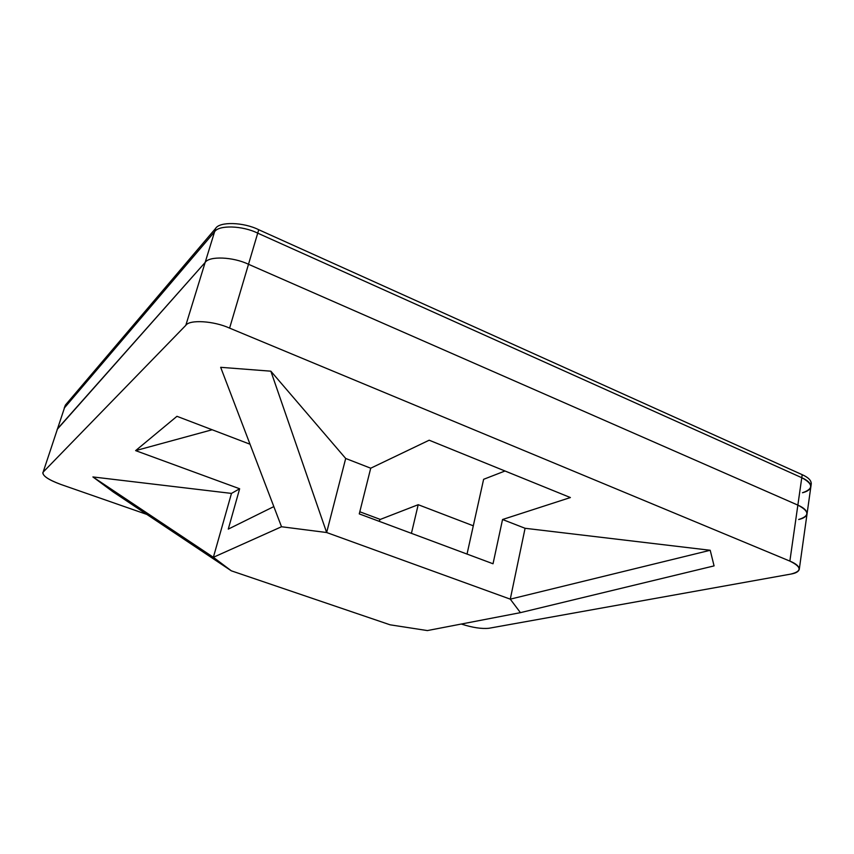 <?xml version="1.0" encoding="UTF-8"?>
<svg xmlns="http://www.w3.org/2000/svg" width="854" height="854" viewBox="0 0 854 854"><rect width="100%" height="100%" fill="white"/><g stroke="black" fill="none" stroke-linecap="round" stroke-linejoin="round"><path stroke-width="1.28" d="M799.28 569.287C798.607 571.646 795.821 573.237 790.9 574.069L488.883 628.277C481.656 628.992 472.625 627.637 461.8 624.189L461.8 624.189C472.625 627.637 481.656 628.992 488.883 628.277L790.9 574.069C802.109 571.262 801.767 566.939 789.865 561.099C796.088 563.661 799.216 566.394 799.28 569.287L807.041 513.927C806.347 516.563 803.55 518.421 798.661 519.499C809.816 516.029 809.549 511.247 797.86 505.12C803.977 507.778 807.03 510.713 807.041 513.927L811.268 483.812C811.289 480.428 808.268 477.386 802.216 474.685L801.778 477.706C807.841 480.407 810.862 483.439 810.852 486.812C810.862 483.439 807.841 480.407 801.778 477.706L257.716 233.153C242.429 225.509 218.549 224.869 214.578 231.797L64.616 407.411L57.538 428.751L205.141 262.466L214.578 231.797C218.549 224.869 242.429 225.509 257.716 233.153L248.503 264.281L797.86 505.12L801.778 477.706L257.716 233.153L801.778 477.706C813.36 483.962 813.595 488.968 802.461 492.747C813.595 488.968 813.36 483.962 801.778 477.706L797.86 505.12L248.503 264.281C233.035 256.766 209.027 255.869 205.141 262.466L57.538 428.751L57.058 430.213L64.616 407.411L214.578 231.797L205.141 262.466C209.027 255.869 233.035 256.766 248.503 264.281L257.716 233.153C242.429 225.509 218.549 224.869 214.578 231.797L215.614 228.413L65.406 405.063L64.21 408.137L214.578 231.797L64.616 407.411L64.103 408.959L65.406 405.063L215.614 228.413C219.595 221.453 243.465 222.072 258.73 229.726L257.716 233.153L801.778 477.706L802.216 474.685L258.73 229.726L802.216 474.685C809.4 477.952 812.239 481.475 810.745 485.275M807.041 513.927C807.03 510.713 803.977 507.778 797.86 505.12L789.865 561.099L797.86 505.12L248.503 264.281L229.598 328.117L789.865 561.099L229.598 328.117C213.756 320.858 189.503 319.417 185.809 325.331L205.141 262.466L57.143 429.434L205.141 262.466C209.027 255.869 233.035 256.766 248.503 264.281L797.86 505.12C809.549 511.247 809.816 516.029 798.661 519.499M64.883 406.611L43.148 472.113C41.942 475.422 47.813 479.532 60.783 484.421L146.877 514.428L60.783 484.421C49.062 480.108 43.063 476.201 42.775 472.71M258.73 229.726C243.465 222.072 219.595 221.453 215.614 228.413L214.578 231.797C218.549 224.869 242.429 225.509 257.716 233.153L258.73 229.726M810.852 486.812C810.126 489.577 807.329 491.552 802.461 492.747M427.374 630.572L520.428 612.649L510.276 599.156L326.644 532.522L281.521 526.747L213.372 557.299L231.327 570.824L390.075 624.808L427.374 630.572L390.075 624.808L231.327 570.824L113.112 491.883L92.905 476.938L213.372 557.299L231.477 493.409L92.905 476.938L231.477 493.409L239.643 488.766L135.626 450.624L176.959 416.314L250.019 444.219L176.959 416.314L135.626 450.624L239.643 488.766L231.477 493.409L213.372 557.299L281.521 526.747L220.674 367.316L270.846 371.18L326.644 532.522L345.699 458.47L270.846 371.18L345.699 458.47L326.644 532.522L510.276 599.156L710.208 550.275L525.082 528.284L510.276 599.156L525.082 528.284L502.547 519.51L493.025 563.768L359.267 513.894L370.721 468.205L345.699 458.47L370.721 468.205L429.178 440.205L570.387 497.551L502.547 519.51L525.082 528.284L710.208 550.275L714.072 565.892L520.428 612.649L427.374 630.572M359.801 511.77L380.276 519.424L418.204 504.703L473.308 525.818L418.204 504.703L411.425 533.344L418.204 504.703L380.276 519.424L378.973 521.25L380.276 519.424L359.801 511.77M483.62 479.307L505.013 471.002L483.62 479.307L467.031 554.075L483.62 479.307M185.809 325.331L43.148 472.113L185.809 325.331C189.503 319.417 213.756 320.858 229.598 328.117L248.503 264.281C233.035 256.766 209.027 255.869 205.141 262.466L185.809 325.331M273.824 506.593L228.274 529.117L239.643 488.766L228.274 529.117L273.824 506.593M57.538 428.751L43.148 472.113L57.538 428.751M493.025 563.768L502.547 519.51L570.387 497.551L429.178 440.205L370.721 468.205L359.267 513.894L493.025 563.768M212.166 429.754L135.626 450.624L212.166 429.754M281.521 526.747L326.644 532.522L270.846 371.18L220.674 367.316L281.521 526.747M92.905 476.938L113.112 491.883L231.327 570.824L213.372 557.299L92.905 476.938M510.276 599.156L520.428 612.649L714.072 565.892L710.208 550.275L510.276 599.156"/></g></svg>
